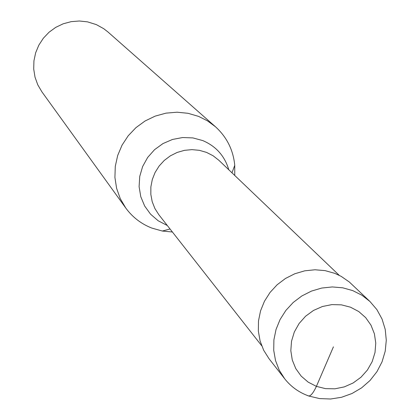 <?xml version="1.0" encoding="UTF-8"?>
<svg xmlns="http://www.w3.org/2000/svg" width="420" height="420" viewBox="0 0 420 420"><rect width="100%" height="100%" fill="white"/><g stroke="black" fill="none" stroke-linecap="round" stroke-linejoin="round"><path stroke-width="0.63" d="M284.687 378.782L268.984 358.654L263.687 350.28L260.09 340.977L258.342 331.07L258.494 320.911L260.552 310.853L264.448 301.256L270.044 292.451L277.142 284.76L285.495 278.455L294.808 273.756L304.742 270.827L314.953 269.771L325.08 270.622L334.761 273.341L341.192 276.365L349.314 281.993L369.92 301.466L361.888 295.213L352.742 290.608L342.746 287.81L332.288 286.944L321.741 288.046L311.472 291.086L301.849 295.953L293.213 302.474L285.868 310.427L280.077 319.526L276.04 329.443L273.903 339.832L273.73 350.322L275.525 360.544L279.227 370.146L284.687 378.782C291.097 386.873 299.219 392.642 309.052 396.097L319.651 398.601L330.619 399L341.534 397.283L351.997 393.519L361.615 387.854L370.031 380.489L376.929 371.705L382.053 361.825L385.208 351.22L386.284 340.279L385.229 329.427L382.064 319.074L376.897 309.629L369.92 301.466M261.66 345.702L158.881 214.772L154.917 208.572L152.203 201.695L150.833 194.392L150.864 186.916L152.297 179.524L155.08 172.489L159.117 166.047L164.267 160.429L170.352 155.846L177.151 152.444L184.427 150.35L191.919 149.636L199.364 150.323L206.504 152.387L213.103 155.762L218.909 160.325L339.234 275.331M170.053 229L162.314 231.032L151.804 228.071C141.188 223.897 132.51 217.219 125.78 208.037L120.267 198.634L116.603 188.323L114.917 177.45L115.28 166.383L117.679 155.505L122.031 145.189L128.2 135.786L135.965 127.633L145.063 120.997L155.185 116.114L165.974 113.148L177.056 112.203L188.06 113.3L198.608 116.398L207.47 120.85L215.418 126.719L107.924 31.957L103.761 28.712L96.364 24.622L87.549 21.866L79.391 21L71.185 21.651L63.21 23.793L55.745 27.358L49.046 32.23L43.339 38.236L38.824 45.171L35.653 52.794L33.931 60.853L33.715 69.058L35.012 77.144L37.774 84.824L41.905 91.844L125.78 208.037M162.314 231.032L172.415 232.013M234.754 175.466L234.754 165.317C233.237 149.924 226.79 137.062 215.418 126.719M333.417 346.862L316.402 386.374C312.8 394.049 309.871 397.115 307.613 395.577M316.402 386.374L308.159 382.127L301.166 376.105L295.774 368.597L292.268 359.987L290.824 350.7L291.522 341.208L294.326 331.984L299.103 323.505L305.613 316.197L313.519 310.433L322.429 306.506L331.879 304.61L341.397 304.846L350.495 307.193L358.722 311.524L365.668 317.62L370.981 325.169L374.399 333.784L375.769 343.04L375.018 352.475L372.188 361.615L367.427 370.015L360.969 377.249L353.136 382.972L344.316 386.888L334.94 388.81L325.479 388.637L316.402 386.374M167.328 225.53L158.151 220.752L150.554 214.174L144.664 206.021L140.779 196.697L139.104 186.674L139.729 176.447L142.627 166.546L147.651 157.469L154.555 149.678L162.986 143.566L172.51 139.451L182.648 137.534L192.885 137.912L202.697 140.558C215.996 146.218 224.695 155.957 228.795 169.769M231.982 172.82L234.754 165.317"/></g></svg>
